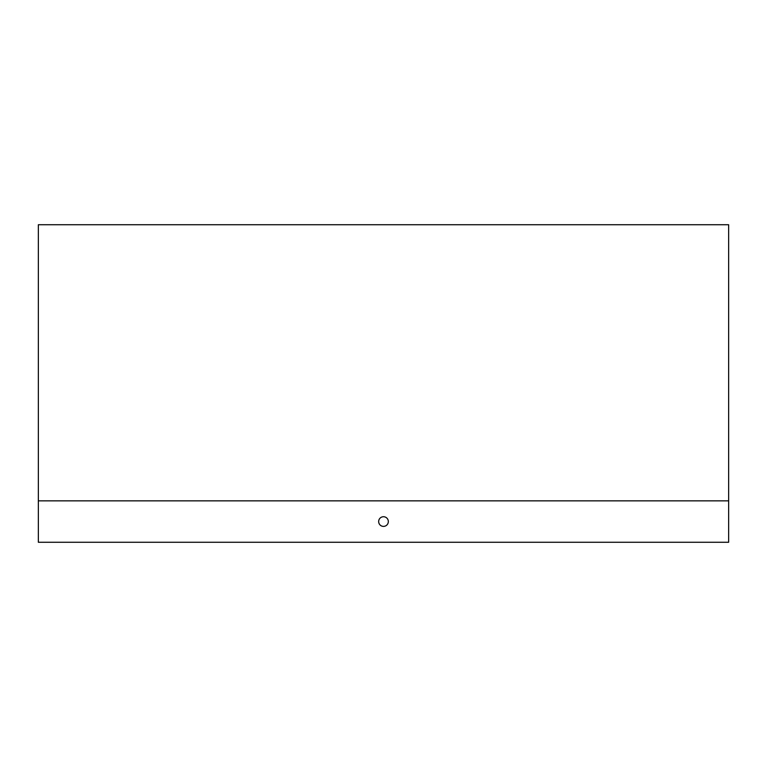 <?xml version="1.0" encoding="UTF-8"?>
<svg xmlns="http://www.w3.org/2000/svg" width="767" height="767" viewBox="0 0 767 767"><rect width="100%" height="100%" fill="white"/><g stroke="black" fill="none" stroke-linecap="round" stroke-linejoin="round"><path stroke-width="1.15" d="M728.65 500.851L728.65 224.731L38.35 224.731L38.35 542.269L728.65 542.269L728.65 500.851L38.35 500.851M388.332 224.731L378.668 224.731M378.668 521.56A4.832 4.832 0 0 0 385.916 525.74A4.832 4.832 0 0 0 385.916 517.38A4.832 4.832 0 0 0 378.668 521.56"/></g></svg>
